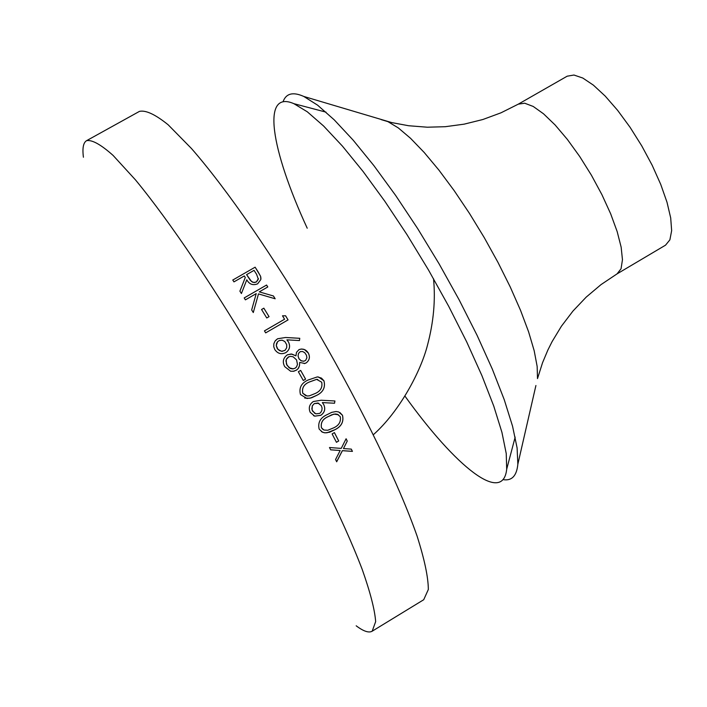 <?xml version="1.0" encoding="UTF-8"?>
<svg xmlns="http://www.w3.org/2000/svg" width="707" height="707" viewBox="0 0 707 707"><rect width="100%" height="100%" fill="white"/><g stroke="black" fill="none" stroke-linecap="round" stroke-linejoin="round"><path stroke-width="1.06" d="M356.178 625.801C363.504 631.316 368.833 633.119 372.174 631.21L375.656 621.621C374.798 609.823 370.309 592.395 362.187 569.356C343.001 519.026 305.795 444.04 261.413 367.287C216.589 290.807 169.76 221.415 135.47 179.878L113.093 155.416C100.951 144.59 92.122 139.668 86.616 140.649C83.311 142.611 82.242 148.134 83.417 157.228M372.174 631.21L423.723 599.722L428.336 589.47C428.256 577.257 424.509 559.476 417.103 536.127C399.305 485.267 363.106 410.157 318.99 333.775C274.351 257.693 226.92 189.131 191.482 148.532L168.151 124.777C155.301 114.428 145.739 109.965 139.456 111.379L86.616 140.649M338.715 440.965L334.411 432.587L332.131 433.93L336.444 442.308L338.715 440.965L336.417 442.264M326.899 414.744L331.76 412.34L336.072 411.518L338.653 411.942L342.497 415.274C343.982 421.743 341.419 426.577 334.8 429.776L329.718 432.198L325.132 432.861L322.542 432.251L319.149 429.069C317.682 422.618 320.262 417.837 326.899 414.744M334.924 400.975L334.544 403.237L322.374 402.601L323.841 404.802C325.662 409.088 324.646 412.596 320.81 415.327L314.756 416.158L310.223 412.349C308.34 407.957 309.366 404.351 313.316 401.532L321.155 400.242L334.924 400.975M307.987 380.066L317.408 376.884L321.464 378.104L323.939 380.773C325.653 387.374 323.17 392.27 316.497 395.46L311.575 397.794L306.953 398.492L300.466 394.533C298.796 387.957 301.297 383.132 307.987 380.066M305.592 379.155L300.661 370.415L298.363 371.749L303.294 380.499L305.592 379.155L303.285 380.481M299.706 362.391L299.512 365.66L298.575 368.055L296.807 369.911L293.944 371.193L290.648 371.246L284.727 366.65C282.243 361.975 283.065 358.069 287.21 354.932L291.151 353.986L295.941 355.833L296.472 352.36L298.981 349.647C302.87 348.304 305.99 349.435 308.332 353.067C310.258 356.973 309.551 360.252 306.219 362.894L304.805 363.486L299.688 362.399L299.494 365.66L298.186 368.586L296.242 370.265L293.078 371.343M299.759 338.291L299.468 340.562L286.918 339.846L288.509 342.064C290.55 346.386 289.64 349.912 285.805 352.634C281.342 354.693 277.665 353.668 274.793 349.558L273.759 346.757L273.83 343.779L275.032 341.101L277.586 338.75L285.584 337.495L299.759 338.291L299.45 340.562M282.5 315.799L284.567 319.228L264.453 330.867L265.664 332.882L288.067 319.9L285.584 315.773L282.508 315.826L285.584 315.773M263.852 308.172L261.555 309.498L266.751 317.982L269.049 316.656L263.852 308.172L261.563 309.516M251.674 309.931L254.741 298.911L251.674 309.931L253.292 312.547L258.479 293.9L275.173 298.778L273.441 295.986L259.275 291.867L267.794 286.962L266.574 285.036L244.198 297.947M254.741 298.911L256.217 293.626L245.4 299.856L244.18 297.921L266.574 285.036M232.762 279.999L233.964 281.872L244.304 275.951L245.285 277.471L239.903 291.16L241.405 293.529L246.787 279.804C249.297 284.32 252.912 285.663 257.64 283.825L260.856 279.53L260.591 276.287L255.13 267.184L232.78 280.034L255.13 267.184M340.155 450.518L335.56 459.523L336.691 461.786L342.391 450.686L352.431 451.375L351.299 449.113L343.469 448.556L347.261 441.062L346.094 438.755L341.234 448.397L329.48 447.522L330.655 449.829L340.155 450.518L330.637 449.793M502.907 479.602C511.718 481.131 516.702 476.005 517.851 464.207L517.1 447.92L512.557 426.224L504.241 399.685L492.311 369.081L477.128 335.427L459.179 299.918L439.109 263.852L417.66 228.591L395.646 195.45L373.879 165.624L353.155 140.145L334.181 119.801L317.567 105.14L303.771 96.444C292.945 91.618 286.026 93.412 283.003 101.835M617.087 273.856L665.543 245.161L669.883 239.85L671.65 230.65L670.696 217.924L667.01 202.255L660.736 184.403L652.181 165.279L641.762 145.889L630.043 127.251L617.644 110.372L605.219 96.099L593.412 85.158L582.815 78.044L573.943 75.03L567.182 76.188L518.302 104.15L524.691 103.213L533.228 106.457L543.524 113.8L555.101 124.953L567.359 139.412L579.678 156.459L591.406 175.195L601.913 194.655L610.654 213.779L617.167 231.587L621.153 247.158L622.46 259.734L621.055 268.757L617.087 273.856L601.012 284.621L586.209 297.108L572.935 311.08L561.42 326.21L552.114 341.587L547.854 350.08L542.552 362.709L537.497 378.607L537.161 366.465L534.183 350.725L528.597 331.822L520.529 310.32L510.215 286.909L497.975 262.385L484.233 237.587L469.457 213.39L454.177 190.643L438.914 170.104L424.2 152.473L410.52 138.28L398.306 127.914L387.913 121.631L381.108 119.598M404.978 396.141C455.944 467.177 503.004 504.683 506.689 469.218L506.239 453.558L501.926 432.331L493.751 406.065L481.891 375.576L466.7 341.905L448.68 306.264L428.513 270.021L406.958 234.591L384.864 201.327L363.08 171.483L342.427 146.11L323.629 126.032L307.298 111.794L293.909 103.682C261.245 89.365 270.613 148.815 307.218 228.211M347.261 441.062L343.469 448.556M352.431 451.375L351.273 449.113M352.378 451.34L342.347 450.642L336.656 461.724M347.217 441.027L346.077 438.782M257.825 271.355L260.591 276.331L260.963 278.399M239.92 291.178L245.285 277.471M257.834 271.4L255.13 267.228M256.429 281.952L258.329 279.212L256.579 274.281L254.052 270.357L246.602 274.634L250.163 280.131L252.611 282.208L254.538 282.526L256.429 281.952L258.391 278.54M246.602 274.634L251.471 281.483L253.866 282.473L256.429 281.907M259.275 291.867L273.441 295.986M275.138 298.769L273.432 296.021M254.723 298.99L256.217 293.626M267.767 286.98L266.574 285.08M269.031 316.665L263.844 308.199M264.462 330.885L284.567 319.228M288.049 319.909L285.566 315.799M286.918 339.846L288.491 342.073C290.524 346.395 289.631 349.912 285.796 352.643M275.456 340.544L277.577 338.768L285.575 337.504L299.741 338.308M277.551 341.746L276.278 345.449L277.851 349.338L281.563 351.299L284.815 350.469M277.144 348.339L279.283 350.513L282.19 351.326L285.151 350.221L286.706 347.676L286.688 344.663L284.841 341.534L282.181 340.191L279.238 340.544L277.48 341.826L276.499 343.69L276.313 345.794L277.162 348.33M287.608 354.72L291.867 354.083L295.915 355.842M299.229 349.523L301.394 349.011L304.381 349.532L308.305 353.067C310.232 356.982 309.533 360.252 306.202 362.894L304.213 363.601M288.836 356.743L286.202 359.545L286.432 364.123L289.181 367.834L293.308 368.868M300.236 351.644L298.54 353.367L298.071 356.001L298.858 358.546L300.811 360.579L303.48 361.277L305.557 360.517L306.909 357.769L306.449 355.223L304.761 352.713L302.623 351.512L300.21 351.653L298.522 353.376L298.054 356.01L299.088 358.953L301.438 360.915L304.054 361.206M288.306 357.017L286.503 358.917L285.92 360.826L287.042 365.333L290.418 368.497L292.707 368.921L295.066 368.241L296.516 366.915L297.461 364.441L296.595 359.934L293.193 356.832L290.595 356.337L288.323 357.008M305.565 379.146L300.643 370.424M323.939 380.773L323.903 380.764C325.618 387.365 323.143 392.261 316.471 395.452L310.046 398.209L304.726 398.085M318.53 376.99L323.903 380.764M317.85 379.482L316.586 379.367L309.109 382.098C303.816 384.378 301.703 388.099 302.773 393.251L305.919 395.77M302.773 393.251L306.997 395.991L309.321 395.867L315.402 393.428C320.607 391.033 322.701 387.286 321.685 382.178L316.612 379.376L309.136 382.098C303.842 384.387 301.73 388.108 302.799 393.26M334.544 403.237L322.339 402.583L323.806 404.784C325.627 409.07 324.61 412.579 320.775 415.309L314.721 416.14L313.501 415.636M334.888 400.975L334.508 403.22M318.848 403.299L314.306 403.591L312.308 405.809L312.061 409.998L314.836 413.427M314.306 403.591L312.335 405.827L311.849 408.823L312.565 411.112L315.87 413.851L319.617 413.392L320.607 412.632L321.844 410.511L322.083 408.027L321.332 405.721L317.92 402.999L314.332 403.609M342.497 415.274L342.462 415.256C343.947 421.717 341.375 426.551 334.764 429.75L326.961 432.781L324.23 432.737L321.402 431.623M339.873 412.508L342.462 415.256M338.414 414.762L333.916 414.099L327.933 416.715C322.684 419.021 320.518 422.706 321.429 427.762L323.117 429.591M321.429 427.762L323.912 430.015L327.765 430.271L333.784 427.806C338.945 425.393 341.11 421.69 340.261 416.688L337.486 414.311L335.383 413.975L331.883 414.753L327.968 416.732C322.719 419.048 320.554 422.733 321.464 427.788M338.671 440.929L334.384 432.596M535.915 385.518L517.851 464.207M433.524 278.726C435.609 299.98 433.603 322.1 427.505 345.087C420.868 371.325 399.641 411.341 373.411 434.672M518.302 104.15L500.998 112.811L482.828 119.518L464.128 124.158L445.286 126.703L427.32 127.207L408.664 125.74L391.749 122.594L303.771 96.444M326.015 112.148L293.909 103.682M515.173 437.112L506.689 469.218"/></g></svg>

